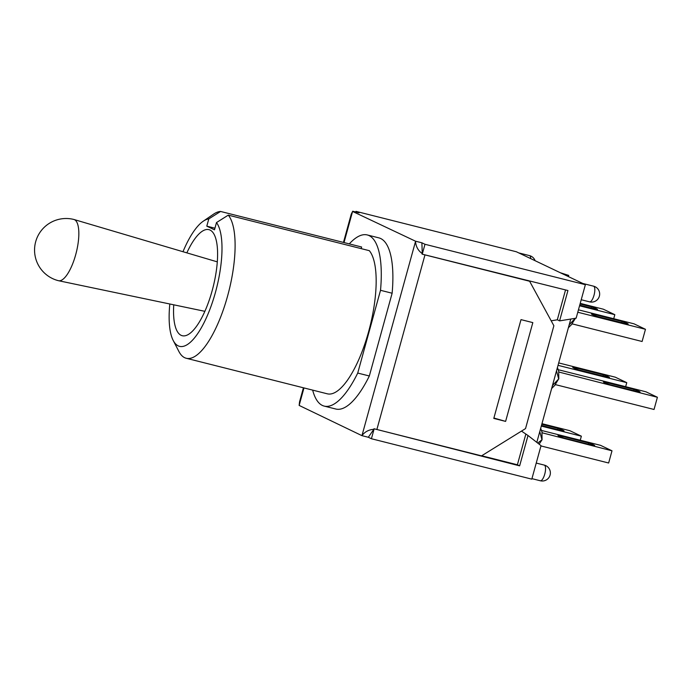 <?xml version="1.0" encoding="UTF-8"?>
<svg xmlns="http://www.w3.org/2000/svg" width="692" height="692" viewBox="0 0 692 692"><rect width="100%" height="100%" fill="white"/><g stroke="black" fill="none" stroke-linecap="round" stroke-linejoin="round"><path stroke-width="1.04" d="M186.84 252.865A54.685 18.078 104.1 0 1 209.996 230.029A54.685 18.078 104.1 0 1 210.074 230.064A54.685 18.078 104.1 0 1 213.075 287.223A54.685 18.078 104.1 0 1 183.328 335.888A54.685 18.078 104.1 0 1 173.753 304.817M208.794 218.897L220.575 211.458A75.566 24.981 -75.9 0 0 213.491 214.209L203.232 221.224A65.628 21.694 104.1 0 1 208.794 218.897L206.796 226.154L214.494 229.822L216.492 222.565A65.628 21.694 104.1 0 1 210.731 307.101A65.628 21.694 104.1 0 1 173.19 340.438A65.628 21.694 104.1 0 1 169.817 303.987M173.19 340.438L178.899 351.484A75.566 24.981 -75.9 0 0 186.217 358.257A75.566 24.981 -75.9 0 0 226.569 299.627A75.566 24.981 -75.9 0 0 228.273 215.134L216.492 222.565M182.982 251.724A65.628 21.694 104.1 0 1 203.232 221.224M186.217 358.257L327.264 393.8A75.566 24.981 104.1 0 0 367.625 335.17A75.566 24.981 104.1 0 0 369.329 250.677L228.273 215.134M214.944 228.204L206.796 226.154M220.575 211.458L361.631 247.001L361.181 248.627M349.287 243.895A88.247 29.168 104.1 0 1 367.296 234.951A88.247 29.168 104.1 0 1 380.522 290.303L357.729 373.066A88.247 29.168 104.1 0 1 324.167 406.092A88.247 29.168 104.1 0 1 312.663 390.124M367.296 234.951L378.896 237.875A88.247 29.168 104.1 0 1 392.13 293.226L380.522 290.303M392.13 293.226L369.338 375.981L357.729 373.066M369.338 375.981A88.247 29.168 104.1 0 1 335.776 409.015L324.167 406.092M580.251 440.216L581.358 436.185L569.888 430.709L541.966 423.677M541.3 426.09L581.358 436.185M579.559 305.786L614.825 314.678L603.355 309.203L580.225 303.373M613.717 318.709L614.825 314.678M558.695 362.919L615.283 377.183L626.762 382.65L558.029 365.333M580.052 303.978L591.435 306.841A19.194 1.202 -164.6 0 1 597.516 309.454A19.194 1.202 -164.6 0 1 597.17 309.583L579.723 305.181M591.106 308.052L591.435 306.841M541.793 424.282L557.968 428.357A19.194 1.202 -164.6 0 1 564.049 430.969A19.194 1.202 -164.6 0 1 563.703 431.09L541.464 425.485M557.631 429.559L557.968 428.357M573.106 367.201L603.363 374.822A19.194 1.202 -164.6 0 1 609.453 377.434A19.194 1.202 -164.6 0 1 609.107 377.555L578.841 369.935A19.194 1.202 -164.6 0 1 572.76 367.322A19.194 1.202 -164.6 0 1 573.106 367.201L572.993 367.608M603.035 376.033L603.363 374.822M625.646 386.69L626.762 382.65M540.954 445.942L608.64 463L611.996 450.803L541.957 432.751L542.061 439.74L539.137 444.186M542.061 439.74L537.684 443.053M575.208 318.329L569.196 324.799M556.515 370.834L558.678 378.922L552.476 385.522M539.786 431.583L541.948 439.705M558.678 378.922L555.218 384.57L654.044 409.474L657.4 397.269L645.93 391.802L557.977 369.64M575.545 318.164L571.947 323.813L642.107 341.493L645.472 329.297L634.002 323.821L578.443 309.826M657.4 397.269L558.695 371.993L558.799 378.948M577.777 312.239L645.472 329.297M603.753 381.82L634.01 389.44A19.194 1.202 -164.6 0 1 640.091 392.053A19.194 1.202 -164.6 0 1 639.745 392.174L609.488 384.553A19.194 1.202 -164.6 0 1 603.407 381.941A19.194 1.202 -164.6 0 1 603.753 381.82L603.64 382.226M633.673 390.651L634.01 389.44M621.745 322.671L622.073 321.46A19.194 1.202 -164.6 0 1 628.163 324.072A19.194 1.202 -164.6 0 1 627.817 324.202L597.559 316.573A19.194 1.202 -164.6 0 1 591.47 313.96A19.194 1.202 -164.6 0 1 591.816 313.839L622.073 321.46M594.341 445.709L564.084 438.088A19.194 1.202 -164.6 0 1 558.003 435.476A19.194 1.202 -164.6 0 1 558.349 435.346L588.607 442.975A19.194 1.202 -164.6 0 1 594.688 445.587A19.194 1.202 -164.6 0 1 594.341 445.709M588.278 444.178L588.607 442.975M611.996 450.803L600.526 445.328L541.248 430.389M521.007 319.626L532.823 322.61L505.61 421.393L493.794 418.418L521.007 319.626M493.898 418.02L505.61 421.393M374.052 429.17L371.414 438.737L531.802 479.149L541.032 445.665L528.013 435.502L519.649 465.854L374.009 428.746A9.947 0.623 15.4 0 0 376.88 429.498L481.528 455.864L525.539 428.59L553.868 325.733L529.622 281.255L424.974 254.89A9.947 0.623 -164.6 0 1 422.103 254.137L567.942 290.528L559.586 320.88L576.142 318.173L585.371 284.689L424.974 244.276L422.345 253.843M303.425 387.797L299.532 401.905L299.152 405.425L303.97 387.927M344.01 242.563L352.583 211.441L351.225 214.26L343.466 242.425M352.583 211.441L415.511 241.197L421.886 242.797L422.258 253.575C418.193 250.729 415.944 246.698 415.52 241.465L361.951 435.657L299.152 405.425M362.089 435.45C364.987 431.696 368.914 429.654 373.853 429.308L368.317 437.257L361.951 435.657M352.721 211.233L359.087 212.842L355.999 211.363L355.818 212.02M529.622 281.255L527.918 280.442M421.886 242.797L424.974 244.276M560.356 272.752L568.72 275.425L564.594 274.776M564.127 274.551L564.62 274.681M355.999 211.363L516.388 251.776L585.371 284.689M570.779 319.055L536.81 442.37M551.178 320.803L557.319 319.799L559.586 320.88M528.013 435.502L521.491 431.099M519.649 465.854L517.391 464.773L525.747 434.42M557.319 319.799L565.546 289.922M481.675 455.777L517.391 464.773M371.414 438.737L368.317 437.257M74.494 219.693A31.572 10.432 104.1 0 1 76.042 253.428A31.572 10.432 104.1 0 1 58.552 280.718A31.572 10.432 104.1 0 1 58.413 280.684A31.572 31.572 0 0 1 36.425 239.363A31.572 31.572 0 0 1 73.845 219.459A31.572 10.432 104.1 0 1 73.975 219.494A31.572 10.432 104.1 0 1 74.494 219.693M376.88 429.498L424.974 254.89M535.106 260.711A8.079 8.079 0 0 0 529.484 255.607A8.079 2.673 104.1 0 1 530.747 258.626M544.275 465.093A8.079 2.673 104.1 0 1 544.889 473.579A8.079 2.673 104.1 0 1 540.322 480.767A8.079 8.079 0 0 0 550.131 474.902A8.079 8.079 0 0 0 544.275 465.093L536.231 463.069M593.554 286.177A8.079 2.673 104.1 0 1 594.168 294.671A8.079 2.673 104.1 0 1 589.61 301.85A8.079 8.079 0 0 0 599.419 295.986A8.079 8.079 0 0 0 593.554 286.177L582.837 283.478M555.486 384.64L551.645 388.506M540.703 428.253L542.303 432.984M572.223 323.882L568.383 327.757M557.432 367.495L559.041 372.235M568.4 276.592L568.72 275.425M518.758 252.909L529.484 255.607M531.94 478.648L540.322 480.767M581.219 299.74L589.61 301.85M217.314 261.87L73.975 219.494M204.858 311.322L58.552 280.718"/></g></svg>
